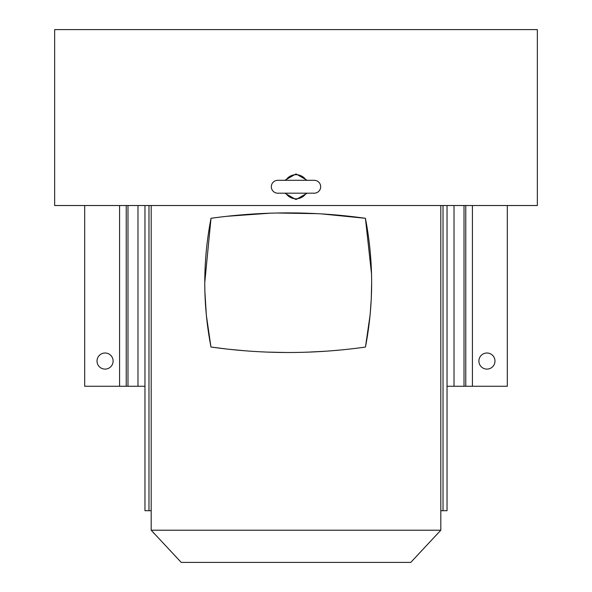 <?xml version="1.0" encoding="UTF-8"?>
<svg xmlns="http://www.w3.org/2000/svg" width="592" height="592" viewBox="0 0 592 592"><rect width="100%" height="100%" fill="white"/><g stroke="black" fill="none" stroke-linecap="round" stroke-linejoin="round"><path stroke-width="0.89" d="M478.891 361.061A8.044 8.044 0 0 0 486.935 369.105A8.044 8.044 0 0 0 494.979 361.061A8.044 8.044 0 0 0 486.935 353.01A8.044 8.044 0 0 0 478.891 361.061M97.021 361.061A8.044 8.044 0 0 0 105.065 369.105A8.044 8.044 0 0 0 113.109 361.061A8.044 8.044 0 0 0 105.065 353.01A8.044 8.044 0 0 0 97.021 361.061M365.486 346.897L370.074 315.196M370.148 314.433L371.236 299.36M371.28 298.39L371.643 282.865M371.524 273.911L365.419 218.293L321.36 213.882M216.05 217.604L211.011 218.293C202.716 261.198 202.701 304.103 210.974 347.016L226.869 349.051M228.778 349.265L246.25 350.893M267.48 352.107L285.707 352.492M289.029 352.499L294.387 352.469M308.21 352.136L326.347 351.182M330.551 350.871L341.184 349.946M356.895 348.207L365.449 347.06C373.707 304.14 373.7 261.213 365.419 218.293C313.952 211.1 262.485 211.1 211.011 218.293L204.773 282.495M204.891 291.523L206.312 314.848M206.349 315.262L210.9 346.638M317.475 213.668L276.738 213.016M270.07 213.194L226.884 216.295M151.189 205.52L151.189 530.217L440.811 530.217L440.811 205.52M440.811 530.217L410.774 562.4L181.226 562.4L151.189 530.217M306.301 180.308L306.079 180.116A12.069 12.069 0 0 0 285.921 180.116L285.699 180.308M314.234 193.184A6.438 6.438 0 0 0 320.672 186.746A6.438 6.438 0 0 0 314.234 180.308L277.766 180.308A6.438 6.438 0 0 0 271.328 186.746A6.438 6.438 0 0 0 277.766 193.184L314.234 193.184M306.301 193.184L306.079 193.377A12.069 12.069 0 0 1 285.921 193.377L285.699 193.184M284.848 180.308L296 173.93L307.144 180.308M210.974 347.016C262.308 354.312 313.804 354.327 365.449 347.06M440.811 510.696L447.034 510.696L447.034 205.52M446.176 510.696L447.034 510.696M148.977 205.52L148.977 510.696L144.966 510.696L144.966 205.52L144.966 510.696L145.824 510.696M148.977 510.696L151.189 510.696M144.966 510.696L144.966 205.52L144.966 510.696M126.229 205.52L126.229 386.265L84.686 386.265L84.686 205.52M126.229 386.265L127.983 386.265L127.983 205.52M127.983 386.265L144.966 386.265M447.034 386.265L507.314 386.265L507.314 205.52M464.017 205.52L464.017 386.265M296 205.52L537.351 205.52L537.351 29.6L54.649 29.6L54.649 205.52L296 205.52M307.152 193.184L296 199.571L284.856 193.184M443.023 510.696L443.023 205.52M119.584 386.265L119.584 205.52M137.973 386.265L137.973 205.52M454.027 386.265L454.027 205.52M465.771 386.265L465.771 205.52M472.416 205.52L472.416 386.265M153.335 532.689L154.408 533.762"/></g></svg>
